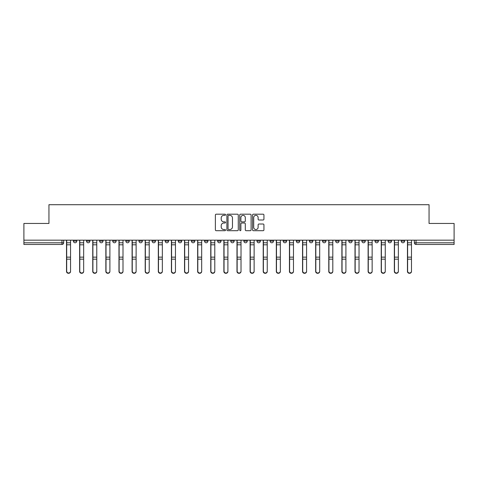 <?xml version="1.0" encoding="UTF-8"?>
<svg xmlns="http://www.w3.org/2000/svg" width="478" height="478" viewBox="0 0 478 478"><rect width="100%" height="100%" fill="white"/><g stroke="black" fill="none" stroke-linecap="round" stroke-linejoin="round"><path stroke-width="0.72" d="M225.55 214.771A0.58 0.58 0 0 0 224.977 214.192L216.205 214.192A0.825 0.825 0 0 0 215.381 215.016L215.381 229.87A0.825 0.825 0 0 0 216.205 230.695L224.977 230.695A0.58 0.58 0 0 0 225.55 230.115A0.58 0.58 0 0 0 224.977 229.536L223.841 229.536A2.641 2.641 0 0 1 221.2 226.895L221.2 225.658A2.641 2.641 0 0 1 223.841 223.017L224.977 223.017A0.58 0.58 0 0 0 225.55 222.443A0.58 0.58 0 0 0 224.977 221.864L223.841 221.864A2.641 2.641 0 0 1 221.2 219.223L221.2 217.986A2.641 2.641 0 0 1 223.841 215.345L224.977 215.345A0.58 0.58 0 0 0 225.55 214.771M401.227 241.103L401.227 240.177L401.227 241.103A1.679 1.679 0 0 0 402.912 242.782A1.679 1.679 0 0 1 401.227 241.103L404.591 241.103A1.679 1.679 0 0 1 402.912 242.782A1.679 1.679 0 0 0 404.591 241.103L404.591 240.177M388.118 240.177L388.118 241.103L391.476 241.103A1.679 1.679 0 0 1 389.797 242.782A1.679 1.679 0 0 1 388.118 241.103L388.118 240.177M335.664 241.103L335.664 240.177L335.664 241.103A1.679 1.679 0 0 0 337.349 242.782A1.679 1.679 0 0 1 335.664 241.103L339.027 241.103A1.679 1.679 0 0 1 337.349 242.782A1.679 1.679 0 0 0 339.027 241.103L339.027 240.177L339.027 241.103M217.651 240.177L217.651 241.103L221.009 241.103A1.679 1.679 0 0 1 219.33 242.782A1.679 1.679 0 0 1 217.651 241.103L217.651 240.177M178.312 240.177L178.312 241.103L181.676 241.103A1.679 1.679 0 0 1 179.991 242.782A1.679 1.679 0 0 1 178.312 241.103L178.312 240.177M152.088 240.177L152.088 241.103L155.446 241.103A1.679 1.679 0 0 1 153.767 242.782A1.679 1.679 0 0 1 152.088 241.103L152.088 240.177M138.973 240.177L138.973 241.103L142.336 241.103A1.679 1.679 0 0 1 140.651 242.782A1.679 1.679 0 0 1 138.973 241.103L138.973 240.177M112.748 240.177L112.748 241.103L116.112 241.103A1.679 1.679 0 0 1 114.427 242.782A1.679 1.679 0 0 1 112.748 241.103L112.748 240.177M263.115 220.005A0.825 0.825 0 0 0 263.94 219.181L263.94 215.016A0.825 0.825 0 0 0 263.115 214.192L253.376 214.192A0.825 0.825 0 0 0 252.551 215.016L252.551 229.87A0.825 0.825 0 0 0 253.376 230.695L263.115 230.695A0.825 0.825 0 0 0 263.94 229.87L263.94 224.833A0.825 0.825 0 0 0 263.115 224.009L258.945 224.009A0.825 0.825 0 0 0 258.12 224.833L258.12 227.331A2.205 2.205 0 0 1 255.915 229.536A2.205 2.205 0 0 1 253.704 227.331L253.704 217.556A2.205 2.205 0 0 1 255.915 215.345A2.205 2.205 0 0 1 258.12 217.556L258.12 219.181A0.825 0.825 0 0 0 258.945 220.005L263.115 220.005M23.9 240.177L23.9 223.453L48.947 223.453L48.947 204.704L429.053 204.704L429.053 223.453L454.1 223.453L454.1 240.177L23.9 240.177L23.9 242.782L63.658 242.782L63.658 240.177L63.658 242.782A1.679 1.679 0 0 1 61.979 244.467L23.9 244.467L23.9 242.782M238.277 215.016A0.825 0.825 0 0 0 237.452 214.192L227.719 214.192A0.825 0.825 0 0 0 226.895 215.016L226.895 229.87A0.825 0.825 0 0 0 227.719 230.695L237.452 230.695A0.825 0.825 0 0 0 238.277 229.87L238.277 215.016M240.548 214.192L250.281 214.192A0.825 0.825 0 0 1 251.105 215.016L251.105 229.87A0.825 0.825 0 0 1 250.281 230.695L246.116 230.695A0.825 0.825 0 0 1 245.292 229.87L245.292 223.841A0.825 0.825 0 0 0 244.467 223.017L241.701 223.017A0.825 0.825 0 0 0 240.876 223.841L240.876 230.115A0.58 0.58 0 0 1 240.297 230.695A0.58 0.58 0 0 1 239.723 230.115L239.723 215.016A0.825 0.825 0 0 1 240.548 214.192M414.342 240.177L414.342 242.782L454.1 242.782L454.1 244.467L416.021 244.467A1.679 1.679 0 0 1 414.342 242.782L414.342 240.177M454.1 240.177L454.1 242.782M391.476 240.177L391.476 241.103L391.476 240.177M375.003 240.177L375.003 241.103L378.367 241.103L378.367 240.177L378.367 241.103A1.679 1.679 0 0 1 376.682 242.782A1.679 1.679 0 0 1 375.003 241.103A1.679 1.679 0 0 0 376.682 242.782M365.252 240.177L365.252 241.103A1.679 1.679 0 0 1 363.573 242.782A1.679 1.679 0 0 1 361.888 241.103L365.252 241.103M361.888 240.177L361.888 241.103M348.779 240.177L348.779 241.103L352.143 241.103L352.143 240.177L352.143 241.103A1.679 1.679 0 0 1 350.458 242.782A1.679 1.679 0 0 1 348.779 241.103A1.679 1.679 0 0 0 350.458 242.782M322.554 240.177L322.554 241.103L325.912 241.103L325.912 240.177L325.912 241.103A1.679 1.679 0 0 1 324.233 242.782A1.679 1.679 0 0 1 322.554 241.103A1.679 1.679 0 0 0 324.233 242.782M312.803 241.103L312.803 240.177L312.803 241.103A1.679 1.679 0 0 1 311.118 242.782A1.679 1.679 0 0 1 309.439 241.103L312.803 241.103A1.679 1.679 0 0 1 311.118 242.782M309.439 240.177L309.439 241.103M299.688 240.177L299.688 241.103A1.679 1.679 0 0 1 298.009 242.782A1.679 1.679 0 0 1 296.324 241.103L299.688 241.103A1.679 1.679 0 0 1 298.009 242.782M296.324 240.177L296.324 241.103M286.573 240.177L286.573 241.103A1.679 1.679 0 0 1 284.894 242.782A1.679 1.679 0 0 1 283.215 241.103L286.573 241.103M283.215 240.177L283.215 241.103M273.464 240.177L273.464 241.103A1.679 1.679 0 0 1 271.785 242.782A1.679 1.679 0 0 1 270.1 241.103L273.464 241.103M270.1 240.177L270.1 241.103M260.349 240.177L260.349 241.103A1.679 1.679 0 0 1 258.67 242.782A1.679 1.679 0 0 1 256.991 241.103L260.349 241.103M256.991 240.177L256.991 241.103M247.24 240.177L247.24 241.103A1.679 1.679 0 0 1 245.555 242.782A1.679 1.679 0 0 1 243.876 241.103A1.679 1.679 0 0 0 245.555 242.782M243.876 240.177L243.876 241.103L247.24 241.103M234.124 240.177L234.124 241.103A1.679 1.679 0 0 1 232.445 242.782A1.679 1.679 0 0 1 230.76 241.103A1.679 1.679 0 0 0 232.445 242.782M230.76 240.177L230.76 241.103L234.124 241.103M221.009 240.177L221.009 241.103A1.679 1.679 0 0 1 219.33 242.782M207.9 240.177L207.9 241.103A1.679 1.679 0 0 1 206.215 242.782A1.679 1.679 0 0 1 204.536 241.103L207.9 241.103M204.536 240.177L204.536 241.103M194.785 240.177L194.785 241.103A1.679 1.679 0 0 1 193.106 242.782A1.679 1.679 0 0 1 191.427 241.103L194.785 241.103L194.785 240.177M191.427 240.177L191.427 241.103M181.676 240.177L181.676 241.103M168.561 240.177L168.561 241.103A1.679 1.679 0 0 1 166.882 242.782A1.679 1.679 0 0 1 165.197 241.103L168.561 241.103L168.561 240.177M165.197 240.177L165.197 241.103M155.446 240.177L155.446 241.103L155.446 240.177M142.336 241.103L142.336 240.177L142.336 241.103A1.679 1.679 0 0 1 140.651 242.782M129.221 240.177L129.221 241.103A1.679 1.679 0 0 1 127.542 242.782A1.679 1.679 0 0 1 125.857 241.103A1.679 1.679 0 0 0 127.542 242.782A1.679 1.679 0 0 0 129.221 241.103L129.221 240.177M125.857 240.177L125.857 241.103L129.221 241.103M116.112 240.177L116.112 241.103M102.997 240.177L102.997 241.103A1.679 1.679 0 0 1 101.318 242.782A1.679 1.679 0 0 1 99.633 241.103A1.679 1.679 0 0 0 101.318 242.782A1.679 1.679 0 0 0 102.997 241.103L99.633 241.103L99.633 240.177M86.524 240.177L86.524 241.103L89.882 241.103L89.882 240.177L89.882 241.103A1.679 1.679 0 0 1 88.203 242.782A1.679 1.679 0 0 1 86.524 241.103A1.679 1.679 0 0 0 88.203 242.782M76.773 240.177L76.773 241.103A1.679 1.679 0 0 1 75.088 242.782A1.679 1.679 0 0 1 73.409 241.103L76.773 241.103L76.773 240.177M73.409 240.177L73.409 241.103M228.627 215.345A0.58 0.58 0 0 0 228.048 215.925L228.048 228.962A0.58 0.58 0 0 0 228.627 229.536L229.822 229.536A2.641 2.641 0 0 0 232.463 226.895L232.463 217.986A2.641 2.641 0 0 0 229.822 215.345L228.627 215.345M245.292 217.592A2.205 2.205 0 0 0 243.087 215.387A2.205 2.205 0 0 0 240.876 217.592L240.876 221.039A0.825 0.825 0 0 0 241.701 221.864L244.467 221.864A0.825 0.825 0 0 0 245.292 221.039L245.292 217.592M66.514 240.177L66.514 271.432A1.936 1.864 180 0 0 68.533 273.296M70.553 271.14L70.553 271.432A1.936 1.864 180 0 1 68.617 273.296A1.936 1.864 180 0 1 66.687 271.432L66.687 271.14A1.936 1.864 0 0 0 68.617 273.004A1.936 1.864 0 0 0 70.553 271.14L70.553 259.166L66.687 259.166L66.687 271.14M66.687 240.177L66.687 259.166M70.553 240.177L70.553 259.166M79.629 240.177L79.629 271.432A1.936 1.864 180 0 0 81.648 273.296M92.744 240.177L92.744 271.432A1.936 1.864 180 0 0 94.758 273.296M83.662 271.14L83.662 271.432A1.936 1.864 180 0 1 81.732 273.296A1.936 1.864 180 0 1 79.796 271.432L79.796 271.14A1.936 1.864 0 0 0 81.732 273.004A1.936 1.864 0 0 0 83.662 271.14L83.662 259.166L79.796 259.166L79.796 271.14M79.796 240.177L79.796 259.166M83.662 240.177L83.662 259.166M96.777 271.14L96.777 271.432A1.936 1.864 180 0 1 94.841 273.296A1.936 1.864 180 0 1 92.911 271.432L92.911 271.14A1.936 1.864 0 0 0 94.841 273.004A1.936 1.864 0 0 0 96.777 271.14L96.777 259.166L92.911 259.166L92.911 271.14M92.911 240.177L92.911 259.166M96.777 240.177L96.777 259.166M105.853 240.177L105.853 271.432A1.936 1.864 180 0 0 107.873 273.296M118.968 240.177L118.968 271.432A1.936 1.864 180 0 0 120.988 273.296M132.083 240.177L132.083 271.432A1.936 1.864 180 0 0 134.097 273.296M109.892 271.14L109.892 271.432A1.936 1.864 180 0 1 107.956 273.296A1.936 1.864 180 0 1 106.02 271.432L106.02 271.14A1.936 1.864 0 0 0 107.956 273.004A1.936 1.864 0 0 0 109.892 271.14L109.892 259.166L106.02 259.166L106.02 271.14M106.02 240.177L106.02 259.166M109.892 240.177L109.892 259.166M123.001 271.14L123.001 271.432A1.936 1.864 180 0 1 121.071 273.296A1.936 1.864 180 0 1 119.136 271.432L119.136 271.14A1.936 1.864 0 0 0 121.071 273.004A1.936 1.864 0 0 0 123.001 271.14L123.001 259.166L119.136 259.166L119.136 271.14M119.136 240.177L119.136 259.166M123.001 240.177L123.001 259.166M136.116 271.14L136.116 271.432A1.936 1.864 180 0 1 134.181 273.296A1.936 1.864 180 0 1 132.251 271.432L132.251 271.14A1.936 1.864 0 0 0 134.181 273.004A1.936 1.864 0 0 0 136.116 271.14L136.116 259.166L132.251 259.166L132.251 271.14M132.251 240.177L132.251 259.166M136.116 240.177L136.116 259.166M145.192 240.177L145.192 271.432A1.936 1.864 180 0 0 147.212 273.296M149.226 271.14L149.226 271.432A1.936 1.864 180 0 1 147.296 273.296A1.936 1.864 180 0 1 145.36 271.432L145.36 271.14A1.936 1.864 0 0 0 147.296 273.004A1.936 1.864 0 0 0 149.226 271.14L149.226 259.166L145.36 259.166L145.36 271.14M145.36 240.177L145.36 259.166M149.226 240.177L149.226 259.166M158.308 240.177L158.308 271.432A1.936 1.864 180 0 0 160.321 273.296M162.341 271.14L162.341 271.432A1.936 1.864 180 0 1 160.405 273.296A1.936 1.864 180 0 1 158.475 271.432L158.475 271.14A1.936 1.864 0 0 0 160.405 273.004A1.936 1.864 0 0 0 162.341 271.14L162.341 259.166L158.475 259.166L158.475 271.14M158.475 240.177L158.475 259.166M162.341 240.177L162.341 259.166M171.417 240.177L171.417 271.432A1.936 1.864 180 0 0 173.436 273.296M175.456 271.14L175.456 271.432A1.936 1.864 180 0 1 173.52 273.296A1.936 1.864 180 0 1 171.584 271.432L171.584 271.14A1.936 1.864 0 0 0 173.52 273.004A1.936 1.864 0 0 0 175.456 271.14L175.456 259.166L171.584 259.166L171.584 271.14M171.584 240.177L171.584 259.166M175.456 240.177L175.456 259.166M184.532 240.177L184.532 271.432A1.936 1.864 180 0 0 186.551 273.296M188.565 271.14L188.565 271.432A1.936 1.864 180 0 1 186.635 273.296A1.936 1.864 180 0 1 184.699 271.432L184.699 271.14A1.936 1.864 0 0 0 186.635 273.004A1.936 1.864 0 0 0 188.565 271.14L188.565 259.166L184.699 259.166L184.699 271.14M184.699 240.177L184.699 259.166M188.565 240.177L188.565 259.166M197.647 240.177L197.647 271.432A1.936 1.864 180 0 0 199.661 273.296M201.68 271.14L201.68 271.432A1.936 1.864 180 0 1 199.744 273.296A1.936 1.864 180 0 1 197.814 271.432L197.814 271.14A1.936 1.864 0 0 0 199.744 273.004A1.936 1.864 0 0 0 201.68 271.14L201.68 259.166L197.814 259.166L197.814 271.14M197.814 240.177L197.814 259.166M201.68 240.177L201.68 259.166M210.756 240.177L210.756 271.432A1.936 1.864 180 0 0 212.776 273.296M214.789 271.14L214.789 271.432A1.936 1.864 180 0 1 212.859 273.296A1.936 1.864 180 0 1 210.923 271.432L210.923 271.14A1.936 1.864 0 0 0 212.859 273.004A1.936 1.864 0 0 0 214.789 271.14L214.789 259.166L210.923 259.166L210.923 271.14M210.923 240.177L210.923 259.166M214.789 240.177L214.789 259.166M223.871 240.177L223.871 271.432A1.936 1.864 180 0 0 225.885 273.296M227.904 271.14L227.904 271.432A1.936 1.864 180 0 1 225.969 273.296A1.936 1.864 180 0 1 224.039 271.432L224.039 271.14A1.936 1.864 0 0 0 225.969 273.004A1.936 1.864 0 0 0 227.904 271.14L227.904 259.166L224.039 259.166L224.039 271.14M224.039 240.177L224.039 259.166M227.904 240.177L227.904 259.166M236.98 240.177L236.98 271.432A1.936 1.864 180 0 0 239 273.296M241.02 271.14L241.02 271.432A1.936 1.864 180 0 1 239.084 273.296A1.936 1.864 180 0 1 237.154 271.432L237.154 271.14A1.936 1.864 0 0 0 239.084 273.004A1.936 1.864 0 0 0 241.02 271.14L241.02 259.166L237.154 259.166L237.154 271.14M237.154 240.177L237.154 259.166M241.02 240.177L241.02 259.166M250.096 240.177L250.096 271.432A1.936 1.864 180 0 0 252.115 273.296M254.129 271.14L254.129 271.432A1.936 1.864 180 0 1 252.199 273.296A1.936 1.864 180 0 1 250.263 271.432L250.263 271.14A1.936 1.864 0 0 0 252.199 273.004A1.936 1.864 0 0 0 254.129 271.14L254.129 259.166L250.263 259.166L250.263 271.14M250.263 240.177L250.263 259.166M254.129 240.177L254.129 259.166M263.211 240.177L263.211 271.432A1.936 1.864 180 0 0 265.224 273.296M267.244 271.14L267.244 271.432A1.936 1.864 180 0 1 265.308 273.296A1.936 1.864 180 0 1 263.378 271.432L263.378 271.14A1.936 1.864 0 0 0 265.308 273.004A1.936 1.864 0 0 0 267.244 271.14L267.244 259.166L263.378 259.166L263.378 271.14M263.378 240.177L263.378 259.166M267.244 240.177L267.244 259.166M276.32 240.177L276.32 271.432A1.936 1.864 180 0 0 278.339 273.296M280.353 271.14L280.353 271.432A1.936 1.864 180 0 1 278.423 273.296A1.936 1.864 180 0 1 276.487 271.432L276.487 271.14A1.936 1.864 0 0 0 278.423 273.004A1.936 1.864 0 0 0 280.353 271.14L280.353 259.166L276.487 259.166L276.487 271.14M276.487 240.177L276.487 259.166M280.353 240.177L280.353 259.166M289.435 240.177L289.435 271.432A1.936 1.864 180 0 0 291.449 273.296M293.468 271.14L293.468 271.432A1.936 1.864 180 0 1 291.532 273.296A1.936 1.864 180 0 1 289.602 271.432L289.602 271.14A1.936 1.864 0 0 0 291.532 273.004A1.936 1.864 0 0 0 293.468 271.14L293.468 259.166L289.602 259.166L289.602 271.14M289.602 240.177L289.602 259.166M293.468 240.177L293.468 259.166M302.544 240.177L302.544 271.432A1.936 1.864 180 0 0 304.564 273.296M306.583 271.14L306.583 271.432A1.936 1.864 180 0 1 304.647 273.296A1.936 1.864 180 0 1 302.717 271.432L302.717 271.14A1.936 1.864 0 0 0 304.647 273.004A1.936 1.864 0 0 0 306.583 271.14L306.583 259.166L302.717 259.166L302.717 271.14M302.717 240.177L302.717 259.166M306.583 240.177L306.583 259.166M315.659 240.177L315.659 271.432A1.936 1.864 180 0 0 317.679 273.296M319.692 271.14L319.692 271.432A1.936 1.864 180 0 1 317.762 273.296A1.936 1.864 180 0 1 315.827 271.432L315.827 271.14A1.936 1.864 0 0 0 317.762 273.004A1.936 1.864 0 0 0 319.692 271.14L319.692 259.166L315.827 259.166L315.827 271.14M315.827 240.177L315.827 259.166M319.692 240.177L319.692 259.166M328.774 240.177L328.774 271.432A1.936 1.864 180 0 0 330.788 273.296M332.808 271.14L332.808 271.432A1.936 1.864 180 0 1 330.872 273.296A1.936 1.864 180 0 1 328.942 271.432L328.942 271.14A1.936 1.864 0 0 0 330.872 273.004A1.936 1.864 0 0 0 332.808 271.14L332.808 259.166L328.942 259.166L328.942 271.14M328.942 240.177L328.942 259.166M332.808 240.177L332.808 259.166M341.884 240.177L341.884 271.432A1.936 1.864 180 0 0 343.903 273.296M345.917 271.14L345.917 271.432A1.936 1.864 180 0 1 343.987 273.296A1.936 1.864 180 0 1 342.051 271.432L342.051 271.14A1.936 1.864 0 0 0 343.987 273.004A1.936 1.864 0 0 0 345.917 271.14L345.917 259.166L342.051 259.166L342.051 271.14M342.051 240.177L342.051 259.166M345.917 240.177L345.917 259.166M354.999 240.177L354.999 271.432A1.936 1.864 180 0 0 357.012 273.296M359.032 271.14L359.032 271.432A1.936 1.864 180 0 1 357.102 273.296A1.936 1.864 180 0 1 355.166 271.432L355.166 271.14A1.936 1.864 0 0 0 357.102 273.004A1.936 1.864 0 0 0 359.032 271.14L359.032 259.166L355.166 259.166L355.166 271.14M355.166 240.177L355.166 259.166M359.032 240.177L359.032 259.166M368.108 240.177L368.108 271.432A1.936 1.864 180 0 0 370.127 273.296M372.147 271.14L372.147 271.432A1.936 1.864 180 0 1 370.211 273.296A1.936 1.864 180 0 1 368.281 271.432L368.281 271.14A1.936 1.864 0 0 0 370.211 273.004A1.936 1.864 0 0 0 372.147 271.14L372.147 259.166L368.281 259.166L368.281 271.14M368.281 240.177L368.281 259.166M372.147 240.177L372.147 259.166M381.223 240.177L381.223 271.432A1.936 1.864 180 0 0 383.242 273.296M385.256 271.14L385.256 271.432A1.936 1.864 180 0 1 383.326 273.296A1.936 1.864 180 0 1 381.39 271.432L381.39 271.14A1.936 1.864 0 0 0 383.326 273.004A1.936 1.864 0 0 0 385.256 271.14L385.256 259.166L381.39 259.166L381.39 271.14M381.39 240.177L381.39 259.166M385.256 240.177L385.256 259.166M394.338 240.177L394.338 271.432A1.936 1.864 180 0 0 396.352 273.296M398.371 271.14L398.371 271.432A1.936 1.864 180 0 1 396.435 273.296A1.936 1.864 180 0 1 394.505 271.432L394.505 271.14A1.936 1.864 0 0 0 396.435 273.004A1.936 1.864 0 0 0 398.371 271.14L398.371 259.166L394.505 259.166L394.505 271.14M394.505 240.177L394.505 259.166M398.371 240.177L398.371 259.166M407.447 240.177L407.447 271.432A1.936 1.864 180 0 0 409.467 273.296M411.486 271.14L411.486 271.432A1.936 1.864 180 0 1 409.55 273.296A1.936 1.864 180 0 1 407.615 271.432L407.615 271.14A1.936 1.864 0 0 0 409.55 273.004A1.936 1.864 0 0 0 411.486 271.14L411.486 259.166L407.615 259.166L407.615 271.14M407.615 240.177L407.615 259.166M411.486 240.177L411.486 259.166M61.979 240.177L61.979 244.467M416.021 240.177L416.021 244.467M66.514 242.782L70.553 242.782M70.553 257.14L66.687 257.14M70.553 244.814L66.687 244.814M79.629 242.782L83.662 242.782M92.744 242.782L96.777 242.782M83.662 257.14L79.796 257.14M83.662 244.814L79.796 244.814M96.777 257.14L92.911 257.14M96.777 244.814L92.911 244.814M105.853 242.782L109.892 242.782M118.968 242.782L123.001 242.782M132.083 242.782L136.116 242.782M109.892 257.14L106.02 257.14M109.892 244.814L106.02 244.814M123.001 257.14L119.136 257.14M123.001 244.814L119.136 244.814M136.116 257.14L132.251 257.14M136.116 244.814L132.251 244.814M145.192 242.782L149.226 242.782M149.226 257.14L145.36 257.14M149.226 244.814L145.36 244.814M158.308 242.782L162.341 242.782M162.341 257.14L158.475 257.14M162.341 244.814L158.475 244.814M171.417 242.782L175.456 242.782M175.456 257.14L171.584 257.14M175.456 244.814L171.584 244.814M184.532 242.782L188.565 242.782M188.565 257.14L184.699 257.14M188.565 244.814L184.699 244.814M197.647 242.782L201.68 242.782M201.68 257.14L197.814 257.14M201.68 244.814L197.814 244.814M210.756 242.782L214.789 242.782M214.789 257.14L210.923 257.14M214.789 244.814L210.923 244.814M223.871 242.782L227.904 242.782M227.904 257.14L224.039 257.14M227.904 244.814L224.039 244.814M236.98 242.782L241.02 242.782M241.02 257.14L237.154 257.14M241.02 244.814L237.154 244.814M250.096 242.782L254.129 242.782M254.129 257.14L250.263 257.14M254.129 244.814L250.263 244.814M263.211 242.782L267.244 242.782M267.244 257.14L263.378 257.14M267.244 244.814L263.378 244.814M276.32 242.782L280.353 242.782M280.353 257.14L276.487 257.14M280.353 244.814L276.487 244.814M289.435 242.782L293.468 242.782M293.468 257.14L289.602 257.14M293.468 244.814L289.602 244.814M302.544 242.782L306.583 242.782M306.583 257.14L302.717 257.14M306.583 244.814L302.717 244.814M315.659 242.782L319.692 242.782M319.692 257.14L315.827 257.14M319.692 244.814L315.827 244.814M328.774 242.782L332.808 242.782M332.808 257.14L328.942 257.14M332.808 244.814L328.942 244.814M341.884 242.782L345.917 242.782M345.917 257.14L342.051 257.14M345.917 244.814L342.051 244.814M354.999 242.782L359.032 242.782M359.032 257.14L355.166 257.14M359.032 244.814L355.166 244.814M368.108 242.782L372.147 242.782M372.147 257.14L368.281 257.14M372.147 244.814L368.281 244.814M381.223 242.782L385.256 242.782M385.256 257.14L381.39 257.14M385.256 244.814L381.39 244.814M394.338 242.782L398.371 242.782M398.371 257.14L394.505 257.14M398.371 244.814L394.505 244.814M407.447 242.782L411.486 242.782M411.486 257.14L407.615 257.14M411.486 244.814L407.615 244.814"/></g></svg>
